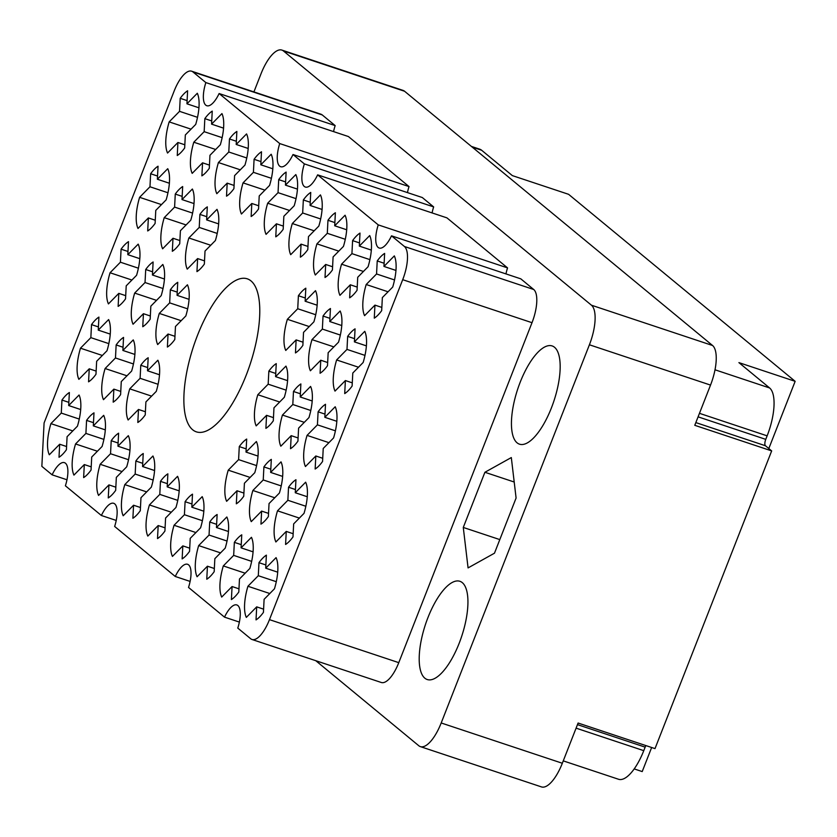 <?xml version="1.0" encoding="UTF-8"?>
<svg xmlns="http://www.w3.org/2000/svg" width="837" height="837" viewBox="0 0 837 837"><rect width="100%" height="100%" fill="white"/><g stroke="black" fill="none" stroke-linecap="round" stroke-linejoin="round"><path stroke-width="1.26" d="M246.12 375.394A80.634 29.682 -71.6 0 0 247.271 278.826A80.634 29.682 -71.6 0 0 197.522 335.281A80.634 29.682 -71.6 0 0 196.36 431.85A80.634 29.682 -71.6 0 0 246.12 375.394M551.405 407.933A51.758 19.052 -71.6 0 0 552.148 345.943A51.758 19.052 -71.6 0 0 520.206 382.185A51.758 19.052 -71.6 0 0 519.463 444.165A51.758 19.052 -71.6 0 0 551.405 407.933M459.168 643.287A51.758 19.052 -71.6 0 0 459.911 581.296A51.758 19.052 -71.6 0 0 427.969 617.539A51.758 19.052 -71.6 0 0 427.236 679.529A51.758 19.052 -71.6 0 0 459.168 643.287M72.788 430.909L50.911 423.627L61.279 413.08L61.959 400.055L68.854 402.356M61.959 400.055A35.416 13.036 108.4 0 1 69.366 392.522L68.686 405.547L79.065 395.012A35.416 13.036 -71.6 0 1 77.454 426.159L67.086 436.705L66.416 449.731A35.416 13.036 108.4 0 1 59.008 457.264L59.678 444.238L49.31 454.773A35.416 13.036 -71.6 0 1 50.911 423.627M102.344 355.474L80.478 348.192L90.846 337.646L91.515 324.62L98.421 326.922M91.515 324.62A35.416 13.036 108.4 0 1 98.923 317.087L98.253 330.113L108.622 319.577A35.416 13.036 -71.6 0 1 107.021 350.724L96.653 361.27L95.973 374.296A35.416 13.036 108.4 0 1 88.565 381.829L89.245 368.803L78.877 379.339A35.416 13.036 -71.6 0 1 80.478 348.192M131.911 280.039L110.045 272.757L120.413 262.211L121.083 249.185L127.977 251.477M121.083 249.185A35.416 13.036 108.4 0 1 128.49 241.652L127.82 254.678L138.189 244.142A35.416 13.036 -71.6 0 1 136.577 275.289L126.209 285.835L125.54 298.861A35.416 13.036 108.4 0 1 118.132 306.394L118.802 293.368L108.433 303.904A35.416 13.036 -71.6 0 1 110.045 272.757M161.478 204.605L139.601 197.323L149.969 186.777L150.639 173.751L157.544 176.042M150.639 173.751A35.416 13.036 108.4 0 1 158.047 166.218L157.377 179.244L167.745 168.708A35.416 13.036 -71.6 0 1 166.144 199.855L155.776 210.39L155.107 223.427A35.416 13.036 108.4 0 1 147.699 230.96L148.369 217.934L138 228.47A35.416 13.036 -71.6 0 1 139.601 197.323M269.807 593.527L247.93 586.256L258.298 575.71L258.968 562.684L265.873 564.975M258.968 562.684A35.416 13.036 108.4 0 1 266.375 555.151L265.706 568.177L276.074 557.63A35.416 13.036 -71.6 0 1 274.473 588.788L264.105 599.323L263.435 612.36A35.416 13.036 108.4 0 1 256.028 619.893L256.697 606.856L246.329 617.403A35.416 13.036 -71.6 0 1 247.93 586.256M245.178 573.209L223.301 565.927L233.669 555.381L234.35 542.355L241.244 544.646M234.35 542.355A35.416 13.036 108.4 0 1 241.757 534.822L241.077 547.848L251.445 537.302A35.416 13.036 -71.6 0 1 249.844 568.459L239.476 578.995L238.807 592.031A35.416 13.036 108.4 0 1 231.399 599.564L232.069 586.538L221.7 597.074A35.416 13.036 -71.6 0 1 223.301 565.927M220.549 552.88L198.672 545.598L209.051 535.052L209.721 522.026L216.616 524.318M209.721 522.026A35.416 13.036 108.4 0 1 217.128 514.493L216.459 527.519L226.827 516.984A35.416 13.036 -71.6 0 1 225.216 548.13L214.847 558.666L214.178 571.702A35.416 13.036 108.4 0 1 206.77 579.235L207.44 566.21L197.072 576.745A35.416 13.036 -71.6 0 1 198.672 545.598M195.921 532.552L174.054 525.27L184.422 514.724L185.092 501.698L191.987 503.989M185.092 501.698A35.416 13.036 108.4 0 1 192.5 494.165L191.83 507.191L202.198 496.655A35.416 13.036 -71.6 0 1 200.587 527.802L190.219 538.348L189.549 551.374A35.416 13.036 108.4 0 1 182.142 558.907L182.811 545.881L172.443 556.417A35.416 13.036 -71.6 0 1 174.054 525.27M171.292 512.223L149.425 504.941L159.794 494.395L160.463 481.369L167.369 483.66M160.463 481.369A35.416 13.036 108.4 0 1 167.871 473.836L167.201 486.862L177.57 476.326A35.416 13.036 -71.6 0 1 175.958 507.473L165.59 518.019L164.92 531.045A35.416 13.036 108.4 0 1 157.513 538.578L158.183 525.552L147.814 536.088A35.416 13.036 -71.6 0 1 149.425 504.941M146.663 491.894L124.797 484.613L135.165 474.066L135.835 461.041L142.74 463.332M135.835 461.041A35.416 13.036 108.4 0 1 143.242 453.508L142.572 466.533L152.941 455.998A35.416 13.036 -71.6 0 1 151.34 487.144L140.972 497.691L140.292 510.716A35.416 13.036 108.4 0 1 132.884 518.249L133.564 505.224L123.196 515.759A35.416 13.036 -71.6 0 1 124.797 484.613M122.035 471.566L100.168 464.284L110.536 453.738L111.206 440.712L118.111 443.014M111.206 440.712A35.416 13.036 108.4 0 1 118.613 433.179L117.944 446.205L128.312 435.669A35.416 13.036 -71.6 0 1 126.711 466.816L116.343 477.362L115.673 490.388A35.416 13.036 108.4 0 1 108.255 497.921L108.936 484.895L98.567 495.431A35.416 13.036 -71.6 0 1 100.168 464.284M97.416 451.237L75.539 443.955L85.908 433.409L86.577 420.383L93.482 422.685M86.577 420.383A35.416 13.036 108.4 0 1 93.995 412.85L93.315 425.876L103.683 415.34A35.416 13.036 -71.6 0 1 102.083 446.487L91.714 457.033L91.045 470.059A35.416 13.036 108.4 0 1 83.637 477.592L84.307 464.566L73.938 475.102A35.416 13.036 -71.6 0 1 75.539 443.955M299.364 518.093L277.497 510.821L287.865 500.275L288.535 487.249L295.44 489.54M288.535 487.249A35.416 13.036 108.4 0 1 295.942 479.716L295.273 492.742L305.641 482.196A35.416 13.036 -71.6 0 1 304.03 513.353L293.661 523.889L292.992 536.925A35.416 13.036 108.4 0 1 285.584 544.458L286.254 531.422L275.886 541.968A35.416 13.036 -71.6 0 1 277.497 510.821M274.735 497.764L252.868 490.492L263.236 479.946L263.906 466.92L270.811 469.212M263.906 466.92A35.416 13.036 108.4 0 1 271.314 459.387L270.644 472.413L281.012 461.867A35.416 13.036 -71.6 0 1 279.412 493.024L269.043 503.56L268.363 516.596A35.416 13.036 108.4 0 1 260.956 524.129L261.625 511.093L251.257 521.639A35.416 13.036 -71.6 0 1 252.868 490.492M250.106 477.435L228.239 470.164L238.608 459.618L239.277 446.592L246.183 448.883M239.277 446.592A35.416 13.036 108.4 0 1 246.685 439.059L246.015 452.085L256.384 441.538A35.416 13.036 -71.6 0 1 254.783 472.696L244.414 483.231L243.745 496.268A35.416 13.036 108.4 0 1 236.327 503.801L237.007 490.764L226.639 501.311A35.416 13.036 -71.6 0 1 228.239 470.164M151.602 396.131L129.735 388.849L140.103 378.303L140.773 365.277L147.678 367.569M140.773 365.277A35.416 13.036 108.4 0 1 148.18 357.744L147.511 370.77L157.879 360.234A35.416 13.036 -71.6 0 1 156.268 391.381L145.9 401.927L145.23 414.953A35.416 13.036 108.4 0 1 137.823 422.486L138.492 409.46L128.124 419.996A35.416 13.036 -71.6 0 1 129.735 388.849M126.973 375.803L105.106 368.521L115.475 357.974L116.144 344.949L123.049 347.24M116.144 344.949A35.416 13.036 108.4 0 1 123.552 337.416L122.882 350.441L133.25 339.906A35.416 13.036 -71.6 0 1 131.639 371.053L121.271 381.599L120.601 394.625A35.416 13.036 108.4 0 1 113.194 402.158L113.863 389.132L103.495 399.667A35.416 13.036 -71.6 0 1 105.106 368.521M328.931 442.658L307.053 435.386L317.422 424.84L318.102 411.814L324.997 414.106M318.102 411.814A35.416 13.036 108.4 0 1 325.509 404.281L324.829 417.307L335.198 406.761A35.416 13.036 -71.6 0 1 333.597 437.918L323.228 448.454L322.559 461.49A35.416 13.036 108.4 0 1 315.151 469.023L315.821 455.987L305.453 466.533A35.416 13.036 -71.6 0 1 307.053 435.386M304.302 422.329L282.435 415.058L292.804 404.512L293.473 391.486L300.368 393.777M293.473 391.486A35.416 13.036 108.4 0 1 300.881 383.953L300.211 396.979L310.579 386.432A35.416 13.036 -71.6 0 1 308.968 417.59L298.6 428.125L297.93 441.162A35.416 13.036 108.4 0 1 290.523 448.695L291.192 435.658L280.824 446.205A35.416 13.036 -71.6 0 1 282.435 415.058M279.673 402.001L257.806 394.729L268.175 384.183L268.844 371.157L275.739 373.448M268.844 371.157A35.416 13.036 108.4 0 1 276.252 363.624L275.582 376.65L285.951 366.104A35.416 13.036 -71.6 0 1 284.339 397.261L273.971 407.797L273.301 420.833A35.416 13.036 108.4 0 1 265.894 428.366L266.564 415.33L256.195 425.876A35.416 13.036 -71.6 0 1 257.806 394.729M181.169 320.697L159.292 313.415L169.66 302.868L170.329 289.843L177.235 292.134M170.329 289.843A35.416 13.036 108.4 0 1 177.747 282.31L177.067 295.335L187.436 284.8A35.416 13.036 -71.6 0 1 185.835 315.947L175.467 326.482L174.797 339.519A35.416 13.036 108.4 0 1 167.39 347.052L168.059 334.026L157.691 344.562A35.416 13.036 -71.6 0 1 159.292 313.415M156.54 300.368L134.663 293.086L145.031 282.54L145.711 269.514L152.606 271.805M145.711 269.514A35.416 13.036 108.4 0 1 153.119 261.981L152.439 275.007L162.817 264.471A35.416 13.036 -71.6 0 1 161.206 295.618L150.838 306.154L150.168 319.19A35.416 13.036 108.4 0 1 142.761 326.723L143.43 313.697L133.062 324.233A35.416 13.036 -71.6 0 1 134.663 293.086M358.487 367.223L336.62 359.952L346.989 349.406L347.658 336.38L354.564 338.671M347.658 336.38A35.416 13.036 108.4 0 1 355.066 328.847L354.396 341.873L364.765 331.326A35.416 13.036 -71.6 0 1 363.164 362.484L352.795 373.02L352.115 386.056A35.416 13.036 108.4 0 1 344.708 393.589L345.388 380.553L335.009 391.099A35.416 13.036 -71.6 0 1 336.62 359.952M333.858 346.895L311.992 339.623L322.36 329.077L323.03 316.051L329.935 318.342M323.03 316.051A35.416 13.036 108.4 0 1 330.437 308.518L329.768 321.544L340.136 310.998A35.416 13.036 -71.6 0 1 338.535 342.155L328.167 352.691L327.497 365.727A35.416 13.036 108.4 0 1 320.079 373.26L320.759 360.224L310.391 370.77A35.416 13.036 -71.6 0 1 311.992 339.623M309.24 326.566L287.363 319.295L297.731 308.748L298.401 295.723L305.306 298.014M298.401 295.723A35.416 13.036 108.4 0 1 305.819 288.19L305.139 301.215L315.507 290.669A35.416 13.036 -71.6 0 1 313.906 321.827L303.538 332.362L302.868 345.399A35.416 13.036 108.4 0 1 295.461 352.932L296.131 339.895L285.762 350.441A35.416 13.036 -71.6 0 1 287.363 319.295M210.725 245.251L188.859 237.98L199.227 227.434L199.897 214.408L206.802 216.699M199.897 214.408A35.416 13.036 108.4 0 1 207.304 206.875L206.634 219.901L217.003 209.355A35.416 13.036 -71.6 0 1 215.402 240.512L205.023 251.048L204.354 264.084A35.416 13.036 108.4 0 1 196.946 271.617L197.616 258.581L187.247 269.127A35.416 13.036 -71.6 0 1 188.859 237.98M186.096 224.933L164.23 217.651L174.598 207.105L175.268 194.079L182.173 196.371M175.268 194.079A35.416 13.036 108.4 0 1 182.675 186.546L182.006 199.572L192.374 189.026A35.416 13.036 -71.6 0 1 190.773 220.183L180.405 230.719L179.725 243.755A35.416 13.036 108.4 0 1 172.317 251.288L172.997 238.263L162.629 248.798A35.416 13.036 -71.6 0 1 164.23 217.651M388.054 291.789L366.187 284.517L376.556 273.971L377.225 260.945L384.12 263.236M377.225 260.945A35.416 13.036 108.4 0 1 384.633 253.412L383.963 266.438L394.332 255.892A35.416 13.036 -71.6 0 1 392.72 287.049L382.352 297.585L381.682 310.621A35.416 13.036 108.4 0 1 374.275 318.154L374.945 305.118L364.576 315.664A35.416 13.036 -71.6 0 1 366.187 284.517M363.425 271.46L341.559 264.189L351.927 253.642L352.597 240.617L359.502 242.908M352.597 240.617A35.416 13.036 108.4 0 1 360.004 233.084L359.335 246.109L369.703 235.563A35.416 13.036 -71.6 0 1 368.092 266.721L357.723 277.256L357.054 290.293A35.416 13.036 108.4 0 1 349.646 297.826L350.316 284.789L339.948 295.335A35.416 13.036 -71.6 0 1 341.559 264.189M338.797 251.131L316.93 243.86L327.298 233.314L327.968 220.288L334.873 222.579M327.968 220.288A35.416 13.036 108.4 0 1 335.375 212.755L334.706 225.781L345.074 215.235A35.416 13.036 -71.6 0 1 343.463 246.392L333.095 256.928L332.425 269.964A35.416 13.036 108.4 0 1 325.018 277.497L325.687 264.461L315.319 275.007A35.416 13.036 -71.6 0 1 316.93 243.86M314.168 230.803L292.301 223.531L302.67 212.985L303.339 199.959L310.245 202.251M303.339 199.959A35.416 13.036 108.4 0 1 310.747 192.426L310.077 205.452L320.445 194.906A35.416 13.036 -71.6 0 1 318.845 226.063L308.476 236.599L307.796 249.635A35.416 13.036 108.4 0 1 300.389 257.168L301.069 244.132L290.701 254.678A35.416 13.036 -71.6 0 1 292.301 223.531M289.55 210.474L267.673 203.203L278.041 192.656L278.711 179.631L285.616 181.922M278.711 179.631A35.416 13.036 108.4 0 1 286.118 172.098L285.448 185.123L295.817 174.577A35.416 13.036 -71.6 0 1 294.216 205.735L283.848 216.27L283.178 229.307A35.416 13.036 108.4 0 1 275.771 236.84L276.44 223.803L266.072 234.35A35.416 13.036 -71.6 0 1 267.673 203.203M264.921 190.145L243.044 182.874L253.412 172.328L254.082 159.302L260.987 161.593M254.082 159.302A35.416 13.036 108.4 0 1 261.5 151.769L260.82 164.795L271.188 154.249A35.416 13.036 -71.6 0 1 269.587 185.406L259.219 195.942L258.549 208.978A35.416 13.036 108.4 0 1 251.142 216.511L251.811 203.475L241.443 214.021A35.416 13.036 -71.6 0 1 243.044 182.874M240.292 169.817L218.415 162.545L228.783 151.999L229.464 138.973L236.358 141.265M229.464 138.973A35.416 13.036 108.4 0 1 236.871 131.44L236.201 144.466L246.57 133.92A35.416 13.036 -71.6 0 1 244.959 165.077L234.59 175.613L233.921 188.649A35.416 13.036 108.4 0 1 226.513 196.182L227.183 183.146L216.814 193.692A35.416 13.036 -71.6 0 1 218.415 162.545M215.664 149.488L193.797 142.217L204.165 131.671L204.835 118.645L211.73 120.936M204.835 118.645A35.416 13.036 108.4 0 1 212.242 111.112L211.573 124.138L221.941 113.591A35.416 13.036 -71.6 0 1 220.33 144.749L209.961 155.284L209.292 168.321A35.416 13.036 108.4 0 1 201.884 175.854L202.554 162.817L192.186 173.364A35.416 13.036 -71.6 0 1 193.797 142.217M191.035 129.16L169.168 121.888L179.536 111.342L180.206 98.316L187.111 100.607M180.206 98.316A35.416 13.036 108.4 0 1 187.614 90.783L186.944 103.809L197.312 93.263A35.416 13.036 -71.6 0 1 195.701 124.42L185.333 134.956L184.663 147.992A35.416 13.036 108.4 0 1 177.256 155.525L177.925 142.489L167.557 153.035A35.416 13.036 -71.6 0 1 169.168 121.888M315.758 660.686L418.803 745.746A33.783 12.44 -71.6 0 0 420.352 746.614A33.783 12.44 -71.6 0 0 441.193 722.969L589.405 344.781A33.783 12.44 -71.6 0 0 591.445 305.202L283.44 50.963A33.783 12.44 -71.6 0 0 281.881 50.084A33.783 12.44 -71.6 0 0 261.039 73.74L253.914 91.913M281.881 50.084L403.015 90.386A33.783 12.44 108.4 0 1 404.574 91.254L712.569 345.503A33.783 12.44 108.4 0 1 710.529 385.083L694.773 425.311L771.672 450.902L655.005 748.613L578.095 723.032L562.328 763.26A33.783 12.44 108.4 0 1 541.487 786.916L420.352 746.614M471.398 146.412L479.758 149.195A40.867 15.045 108.4 0 1 481.641 150.252L512.338 175.603L568.585 194.31L795.15 381.327L768.816 448.538M634.205 768.91L642.209 771.578L651.646 747.504M563.259 760.875L618.553 779.268A40.867 15.045 -71.6 0 0 643.768 750.663L645.149 747.138A5.451 2.009 108.4 0 1 645.882 745.579M771.672 450.902L765.436 445.744A5.451 2.009 108.4 0 1 765.761 439.362L767.142 435.847A40.867 15.045 -71.6 0 0 769.611 387.96L738.914 362.62L795.15 381.327M463.279 527.446L468.071 567.904L494.479 553.194L516.094 498.025L511.313 457.567L484.905 472.277L463.279 527.446L499.804 539.593M333.576 131.608A22.337 8.224 108.4 0 1 335.156 125.592L322.255 114.941A28.332 10.431 -71.6 0 0 320.948 114.209L191.642 71.197A28.332 10.431 -71.6 0 0 174.159 91.034L44.089 422.947L41.85 466.355L52.124 474.841A22.337 8.224 108.4 0 1 64.428 462.641A22.337 8.224 108.4 0 1 65.391 485.795L101.382 515.498A22.337 8.224 108.4 0 1 113.686 503.299A22.337 8.224 108.4 0 1 114.648 526.452L175.268 576.484A22.337 8.224 108.4 0 1 187.572 564.284A22.337 8.224 108.4 0 1 188.524 587.438L224.515 617.141A22.337 8.224 108.4 0 1 236.819 604.942A22.337 8.224 108.4 0 1 237.781 628.095L250.692 638.746A28.332 10.431 -71.6 0 0 251.989 639.478A28.332 10.431 -71.6 0 0 269.472 619.642L402.702 279.684A28.332 10.431 -71.6 0 0 404.417 246.486L391.507 235.835A22.337 8.224 108.4 0 1 379.203 248.034A22.337 8.224 108.4 0 1 378.24 224.881L317.631 174.849A22.337 8.224 108.4 0 1 305.327 187.049A22.337 8.224 108.4 0 1 304.365 163.895L293.002 154.521A22.337 8.224 108.4 0 1 280.698 166.72A22.337 8.224 108.4 0 1 279.736 143.566L219.116 93.535A22.337 8.224 108.4 0 1 206.812 105.734A22.337 8.224 108.4 0 1 205.85 82.581L192.949 71.93A28.332 10.431 -71.6 0 0 191.642 71.197M407.452 192.594A22.337 8.224 108.4 0 1 409.031 186.578L348.422 136.546L219.116 93.535M432.08 212.922A22.337 8.224 108.4 0 1 433.66 206.906L422.298 197.532L293.002 154.521M505.966 273.908A22.337 8.224 108.4 0 1 507.546 267.892L446.927 217.861L317.631 174.849M251.989 639.478L381.295 682.49A28.332 10.431 -71.6 0 0 398.778 662.653L532.008 322.695A28.332 10.431 -71.6 0 0 533.713 289.497L520.813 278.847L391.507 235.835M66.981 479.779L52.124 474.841M335.156 125.592L205.85 82.581M409.031 186.578L279.736 143.566M433.66 206.906L304.365 163.895M507.546 267.892L378.24 224.881M239.361 622.079L224.515 617.141M190.114 581.422L175.268 576.484M116.228 520.436L101.382 515.498M514.2 482.018L484.905 472.277M186.944 103.809L198.944 107.806M179.536 111.342L197.522 117.326M177.925 142.489L184.831 144.791M211.573 124.138L223.563 128.134M204.165 131.671L222.15 137.655M202.554 162.817L209.459 165.119M236.201 144.466L248.191 148.463M228.783 151.999L246.779 157.984M227.183 183.146L234.088 185.448M260.82 164.795L272.82 168.792M253.412 172.328L271.397 178.312M251.811 203.475L258.706 205.776M285.448 185.123L297.449 189.12M278.041 192.656L296.026 198.641M276.44 223.803L283.335 226.105M310.077 205.452L322.078 209.449M302.67 212.985L320.655 218.97M301.069 244.132L307.964 246.434M334.706 225.781L346.706 229.777M327.298 233.314L345.283 239.298M325.687 264.461L332.592 266.762M359.335 246.109L371.325 250.106M351.927 253.642L369.912 259.627M350.316 284.789L357.221 287.091M383.963 266.438L395.953 270.435M376.556 273.971L394.541 279.956M374.945 305.118L381.85 307.42M182.006 199.572L194.006 203.569M174.598 207.105L192.583 213.09M172.997 238.263L179.892 240.554M206.634 219.901L218.635 223.897M199.227 227.434L217.212 233.418M197.616 258.581L204.521 260.882M305.139 301.215L317.139 305.212M297.731 308.748L315.716 314.733M296.131 339.895L303.025 342.197M329.768 321.544L341.768 325.541M322.36 329.077L340.345 335.062M320.759 360.224L327.654 362.526M354.396 341.873L366.397 345.869M346.989 349.406L364.974 355.39M345.388 380.553L352.283 382.854M152.439 275.007L164.439 279.003M145.031 282.54L163.027 288.524M143.43 313.697L150.336 315.988M177.067 295.335L189.068 299.332M169.66 302.868L187.645 308.853M168.059 334.026L174.954 336.317M275.582 376.65L287.572 380.647M268.175 384.183L286.16 390.168M266.564 415.33L273.469 417.632M300.211 396.979L312.201 400.975M292.804 404.512L310.789 410.496M291.192 435.658L298.098 437.96M324.829 417.307L336.83 421.304M317.422 424.84L335.407 430.825M315.821 455.987L322.726 458.289M122.882 350.441L134.883 354.438M115.475 357.974L133.46 363.959M113.863 389.132L120.769 391.423M147.511 370.77L159.501 374.767M140.103 378.303L158.088 384.288M138.492 409.46L145.397 411.752M246.015 452.085L258.016 456.081M238.608 459.618L256.593 465.602M237.007 490.764L243.902 493.066M270.644 472.413L282.644 476.41M263.236 479.946L281.222 485.931M261.625 511.093L268.531 513.395M295.273 492.742L307.273 496.739M287.865 500.275L305.85 506.259M286.254 531.422L293.159 533.724M93.315 425.876L105.316 429.873M85.908 433.409L103.893 439.394M84.307 464.566L91.202 466.858M117.944 446.205L129.944 450.201M110.536 453.738L128.521 459.722M108.936 484.895L115.83 487.186M142.572 466.533L154.573 470.53M135.165 474.066L153.15 480.051M133.564 505.224L140.459 507.515M167.201 486.862L179.202 490.859M159.794 494.395L177.779 500.38M158.183 525.552L165.088 527.844M191.83 507.191L203.82 511.187M184.422 514.724L202.408 520.708M182.811 545.881L189.717 548.172M216.459 527.519L228.449 531.516M209.051 535.052L227.036 541.037M207.44 566.21L214.345 568.501M241.077 547.848L253.077 551.845M233.669 555.381L251.655 561.365M232.069 586.538L238.974 588.829M265.706 568.177L277.706 572.173M258.298 575.71L276.283 581.694M256.697 606.856L263.592 609.158M157.377 179.244L169.377 183.24M149.969 186.777L167.955 192.761M148.369 217.934L155.263 220.225M127.82 254.678L139.81 258.675M120.413 262.211L138.398 268.196M118.802 293.368L125.707 295.66M98.253 330.113L110.254 334.109M90.846 337.646L108.831 343.63M89.245 368.803L96.14 371.094M68.686 405.547L80.687 409.544M61.279 413.08L79.264 419.065M59.678 444.238L66.583 446.529M591.445 305.202L712.569 345.503M589.405 344.781L710.529 385.083M283.44 50.963L404.574 91.254M441.193 722.969L562.328 763.26M472.267 147.134L481.641 150.252M577.467 724.622L645.149 747.138M576.086 728.148L643.768 750.663M715.018 369.797L769.611 387.96M699.46 413.332L767.142 435.847M698.089 416.847L765.761 439.362M695.829 422.591L765.436 445.744M322.255 114.941L192.949 71.93M533.713 289.497L404.417 246.486M532.008 322.695L402.702 279.684M398.778 662.653L269.472 619.642"/></g></svg>
